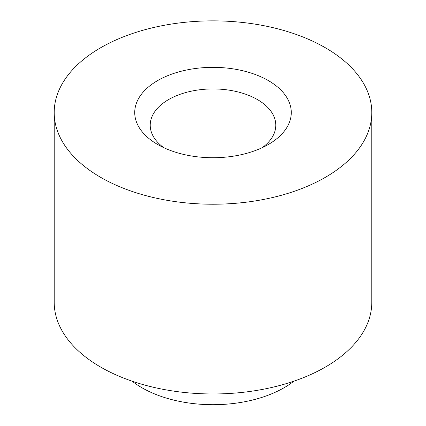 <?xml version="1.0" encoding="UTF-8"?>
<svg xmlns="http://www.w3.org/2000/svg" width="426" height="426" viewBox="0 0 426 426"><rect width="100%" height="100%" fill="white"/><g stroke="black" fill="none" stroke-linecap="round" stroke-linejoin="round"><path stroke-width="0.64" d="M157.652 144.494L157.652 144.494A78.277 45.193 180 0 1 157.652 80.583A78.277 45.193 180 0 1 268.348 80.583A78.277 45.193 180 0 1 268.348 144.494A78.277 45.193 180 0 1 157.652 144.494M325.288 47.712A158.797 91.681 180 0 1 371.797 112.539A158.797 91.681 180 0 1 213 204.224A158.797 91.681 180 0 1 54.203 112.539A158.797 91.681 180 0 1 152.231 27.839A158.797 91.681 180 0 1 325.288 47.712M371.797 112.539L371.797 302.284A158.797 91.681 180 0 1 213 393.97A158.797 91.681 180 0 1 54.203 302.284L54.203 112.539M293.908 381.174A100.701 58.138 180 0 1 132.092 381.174M262.267 147.657A62.782 36.247 0 0 0 275.782 125.191A62.782 36.247 0 0 0 213 88.943A62.782 36.247 0 0 0 150.218 125.191A62.782 36.247 0 0 0 163.733 147.657"/></g></svg>
